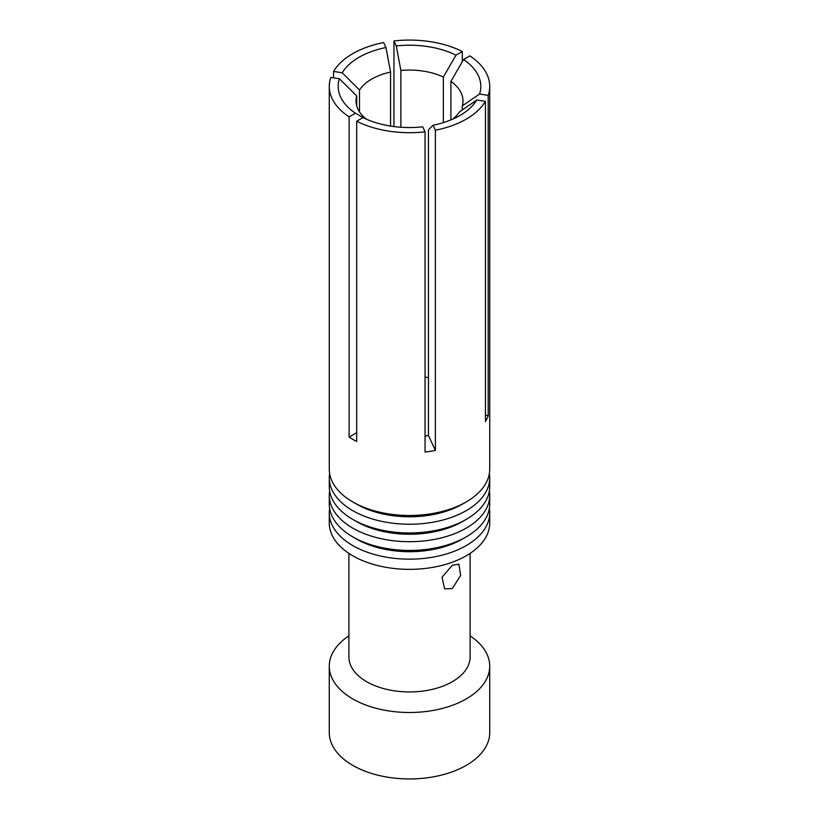 <?xml version="1.0" encoding="UTF-8"?>
<svg xmlns="http://www.w3.org/2000/svg" width="819" height="819" viewBox="0 0 819 819"><rect width="100%" height="100%" fill="white"/><g stroke="black" fill="none" stroke-linecap="round" stroke-linejoin="round"><path stroke-width="1.23" d="M329.637 508.476A80.221 46.314 0 0 0 329.279 512.848L329.279 523.034A80.221 46.314 0 0 0 352.774 555.784A80.221 46.314 0 0 0 440.202 565.827A80.221 46.314 0 0 0 489.721 523.034L489.721 512.848A80.221 46.314 0 0 0 489.363 508.476M329.279 512.848A80.221 46.314 0 0 0 352.774 545.597A80.221 46.314 0 0 0 440.202 555.63A80.221 46.314 0 0 0 489.721 512.848M452.354 565.243L458.886 564.189L460.647 575.399L452.354 588.533L444.625 588.892L442.035 577.211L452.354 565.243M470.106 553.378L470.106 656.94A60.606 34.992 180 0 1 432.698 689.27A60.606 34.992 180 0 1 366.646 681.684A60.606 34.992 180 0 1 348.894 656.94L348.894 553.378M470.106 635.841A80.221 46.314 180 0 1 489.721 666.185L489.721 732.626A80.221 46.314 180 0 1 440.202 775.419A80.221 46.314 180 0 1 352.774 765.376A80.221 46.314 180 0 1 329.279 732.626L329.279 666.185A80.221 46.314 180 0 1 348.894 635.841M489.721 666.185A80.221 46.314 180 0 1 440.202 708.967A80.221 46.314 180 0 1 352.774 698.935A80.221 46.314 180 0 1 329.279 666.185M466.226 536.865L462.438 539.045A74.867 43.223 180 0 1 356.562 539.045L352.774 536.865A80.221 46.314 0 0 0 466.226 536.865A80.221 46.314 0 0 0 489.721 504.115L489.721 495.382A80.221 46.314 0 0 0 489.363 491.011M329.637 491.011A80.221 46.314 0 0 0 329.279 495.382A80.221 46.314 0 0 0 352.774 528.132A80.221 46.314 0 0 0 440.202 538.165A80.221 46.314 0 0 0 489.721 495.382M466.226 519.4L462.438 521.58A74.867 43.223 180 0 1 356.562 521.58L352.774 519.4A80.221 46.314 0 0 0 466.226 519.4A80.221 46.314 0 0 0 489.721 486.65L489.721 477.917A80.221 46.314 0 0 0 489.363 473.546M329.637 473.546A80.221 46.314 0 0 0 329.279 477.917A80.221 46.314 0 0 0 352.774 510.667A80.221 46.314 0 0 0 440.202 520.7A80.221 46.314 0 0 0 489.721 477.917M466.226 501.924L462.438 504.115A74.867 43.223 180 0 1 356.562 504.115L352.774 501.934A80.221 46.314 0 0 0 466.226 501.924A80.221 46.314 0 0 0 489.721 469.185L489.721 86.384A80.221 46.314 0 0 0 469.881 55.897L463.564 59.541L450.911 81.398L450.911 119.902M425.051 377.057A53.481 30.876 180 0 1 428.439 377.723M452.712 119.134A53.481 30.876 0 0 0 459.51 111.875L476.801 99.99A71.304 41.165 180 0 1 459.92 115.489A71.304 41.165 180 0 1 433.067 125.235L428.439 129.811L428.439 435.473L435.38 450.43L435.38 130.221A80.221 46.314 0 0 0 485.432 101.331L485.432 421.539A80.221 46.314 180 0 0 488.196 415.571L488.196 95.362A80.221 46.314 0 0 0 489.721 86.384M435.38 450.43A80.221 46.314 180 0 1 425.051 452.027L425.051 131.818A80.221 46.314 0 0 1 356.685 121.243L356.685 441.451A80.221 46.314 180 0 1 352.774 439.342A80.221 46.314 180 0 1 349.119 437.09L356.685 432.719M363.37 117.772L355.436 113.227A71.304 41.165 180 0 1 339.435 78.747L330.804 77.406A80.221 46.314 0 0 0 329.279 86.384L329.279 469.185A80.221 46.314 0 0 0 352.774 501.924A80.221 46.314 0 0 0 352.774 501.934L356.562 504.115M329.279 86.384A80.221 46.314 0 0 0 349.119 116.882L349.119 437.09M333.568 77.836L333.568 71.437A80.221 46.314 0 0 1 383.62 42.547L385.933 47.533A71.304 41.165 180 0 0 342.199 72.778L359.49 90.008L359.49 111.875M462.315 61.691L462.315 51.525A80.221 46.314 0 0 0 393.949 40.95L393.949 126.556M342.199 72.778L333.568 71.437M390.561 126.075L390.561 72.062L385.933 47.533M400.89 70.465L396.263 45.936A71.304 41.165 180 0 1 455.999 55.17L443.345 77.037A53.481 30.876 0 0 0 400.89 70.465L400.89 127.252M393.949 40.95L396.263 45.936M455.999 55.17L462.315 51.525M443.345 122.615L443.345 77.037M463.564 59.541A71.304 41.165 180 0 1 479.565 94.031L488.196 95.362M462.285 109.971L462.285 105.907L479.565 94.031M488.196 415.571L485.432 415.141M485.432 101.331L476.801 99.99M433.067 125.235L435.38 130.221M428.439 435.473A53.481 30.876 180 0 1 425.051 436.138M356.685 121.243L363.001 117.598A71.304 41.165 180 0 0 422.737 126.832L425.051 131.818M349.119 116.882L355.436 113.227M339.435 78.747L356.715 95.966A53.481 30.876 0 0 0 356.019 100.942A53.481 30.876 0 0 0 366.288 119.134M356.715 105.907L356.715 95.966M390.561 72.062A53.481 30.876 0 0 0 359.49 90.008M462.285 105.907A53.481 30.876 0 0 0 462.981 100.942A53.481 30.876 0 0 0 450.911 81.398M329.279 477.917L329.279 486.65A80.221 46.314 0 0 0 352.774 519.4L356.562 521.58M329.279 495.382L329.279 504.115A80.221 46.314 0 0 0 352.774 536.865L356.562 539.045"/></g></svg>

